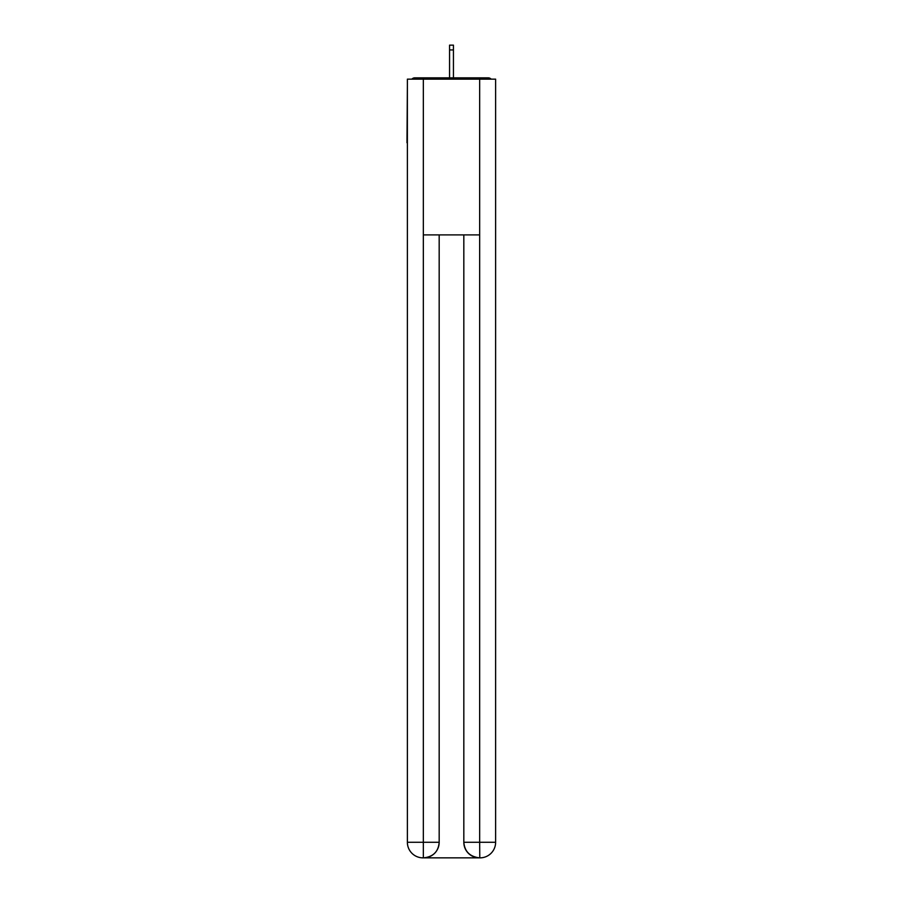 <?xml version="1.0" encoding="UTF-8"?>
<svg xmlns="http://www.w3.org/2000/svg" width="903" height="903" viewBox="0 0 903 903"><rect width="100%" height="100%" fill="white"/><g stroke="black" fill="none" stroke-linecap="round" stroke-linejoin="round"><path stroke-width="1.35" d="M495.623 85.898L495.623 197.26M407.377 142.742L407.377 197.26M406.982 142.742L407.377 85.898M491.13 79.148A3.894 3.894 0 0 0 488.23 77.85L414.77 77.85A3.894 3.894 0 0 0 411.87 79.148M488.23 77.85L471.75 77.85M431.25 77.85L414.77 77.85M422.943 857.85A15.577 15.577 0 0 1 407.377 842.273L439.174 842.273L439.174 234.893L439.174 842.273A15.577 15.577 0 0 1 423.597 857.85L422.943 857.85A15.577 15.577 0 0 1 407.377 842.273L407.377 79.148L423.338 79.148L423.338 234.893L479.662 234.893L479.662 79.148L423.338 79.148M479.662 79.148L495.623 79.148L495.623 842.273A15.577 15.577 0 0 1 480.057 857.85L479.403 857.85A15.577 15.577 0 0 1 463.826 842.273L463.826 234.893L463.826 842.273C464.627 851.45 469.808 856.642 479.403 857.85L423.597 857.85C433.226 856.845 438.418 851.653 439.174 842.273M463.826 842.273L479.662 842.273L479.786 857.85M423.338 234.893L423.338 857.85M453.441 49.947L449.559 49.947L449.559 45.15L453.441 45.15L453.441 77.85M449.559 49.947L449.559 77.85M479.662 234.893L479.662 842.273L495.623 842.273"/></g></svg>
